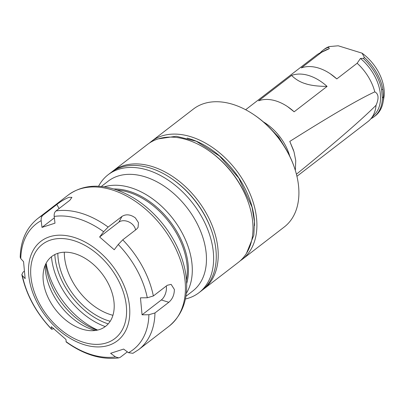 <?xml version="1.0" encoding="UTF-8"?>
<svg xmlns="http://www.w3.org/2000/svg" width="404" height="404" viewBox="0 0 404 404"><rect width="100%" height="100%" fill="white"/><g stroke="black" fill="none" stroke-linecap="round" stroke-linejoin="round"><path stroke-width="0.61" d="M295.339 170.432L295.743 160.605L294.011 151.828L289.784 141.42L293.597 150.419M382.376 98.01L381.588 89.678L382.866 89.335L383.553 96.581L382.376 98.01A41.935 27.957 52.4 0 1 374.129 116.716A41.935 27.957 52.4 0 1 370.948 118.695M289.784 141.42C330.603 115.66 358.944 99.147 374.801 91.87C378.639 93.869 379.063 98.334 376.068 105.267C361.378 119.917 334.83 142.9 296.42 174.225M320.215 52.848A41.935 27.957 52.4 0 1 322.937 50.273L324.114 49.369A41.935 27.957 52.4 0 1 329.194 46.581L338.229 45.788L362.05 53.161L364.443 57.489L363.272 58.388L360.469 58.428L357.146 63.246A42.021 28.012 52.4 0 1 374.801 91.87M357.146 63.246L336.81 78.916A42.021 28.012 52.4 0 0 330.31 73.796A42.021 28.012 52.4 0 0 301.303 67.933L321.64 52.262L329.149 48.738C329.487 48.177 329.109 47.758 328.023 47.48L329.194 46.581M376.068 105.267A42.021 28.012 52.4 0 1 370.554 119.14A42.021 28.012 52.4 0 1 367.928 121.599L296.93 176.301M245.637 109.731L316.635 55.025A42.021 28.012 52.4 0 1 319.685 53.111A42.021 28.012 52.4 0 1 321.64 52.262M263.327 121.862A42.021 28.012 52.4 0 1 289.713 156.101M258.636 100.808L291.572 75.427A42.021 28.012 -127.6 0 1 327.078 86.416L294.142 111.792A42.021 28.012 52.4 0 0 287.638 106.671A42.021 28.012 52.4 0 0 258.636 100.808M383.553 96.581A41.935 27.957 52.4 0 1 383.063 102.232A41.935 27.957 52.4 0 1 375.306 115.812L374.129 116.716M362.05 53.161A38.688 25.79 52.4 0 1 383.8 98.152L383.063 102.232M364.443 57.489A41.935 27.957 52.4 0 1 382.866 89.335M322.937 50.273A41.935 27.957 52.4 0 1 328.023 47.48M287.638 106.671L294.142 111.792M327.078 86.416C318.796 86.36 312.06 85.603 306.868 84.148A35.769 23.841 52.4 0 0 304.399 83.381C299.485 81.714 295.208 79.063 291.572 75.427M304.399 83.381L306.868 84.148M330.31 73.796L336.81 78.916M363.272 58.388A41.935 27.957 52.4 0 1 381.588 89.678M104.242 186.845A69.316 46.208 52.4 0 1 192.021 264.196A69.316 46.208 52.4 0 1 186.31 293.36M101.293 186.486L108.222 181.149A69.316 46.208 52.4 0 1 167.402 188.431A69.316 46.208 52.4 0 1 206.186 253.278A69.316 46.208 52.4 0 1 192.834 290.966L185.906 296.304M98.561 186.279A74.447 49.626 52.4 0 1 108.12 174.75A74.447 49.626 52.4 0 1 171.68 182.578A74.447 49.626 52.4 0 1 213.332 252.222A74.447 49.626 52.4 0 1 198.99 292.693A74.447 49.626 52.4 0 1 185.406 299M108.12 174.75L110.757 172.72A74.447 49.626 52.4 0 1 171.008 178.214A74.447 49.626 52.4 0 1 211.681 231.002A74.447 49.626 52.4 0 1 215.973 250.187A74.447 49.626 52.4 0 1 201.631 290.663L198.99 292.693M171.008 178.214L171.655 178.649A72.791 48.52 52.4 0 1 211.423 230.265L211.681 231.002M111.746 171.988A74.447 49.626 52.4 0 1 112.711 171.215A74.447 49.626 52.4 0 1 176.27 179.038A74.447 49.626 52.4 0 1 217.928 248.682A74.447 49.626 52.4 0 1 203.581 289.158A74.447 49.626 52.4 0 1 202.591 289.89M112.711 171.215L147.485 144.42A74.447 49.626 52.4 0 1 207.737 149.914A74.447 49.626 52.4 0 1 248.409 202.702A74.447 49.626 52.4 0 1 252.702 221.887A74.447 49.626 52.4 0 1 238.36 262.363L203.581 289.158M207.737 149.914L208.388 150.349A72.791 48.52 52.4 0 1 248.157 201.965L248.409 202.702M187.133 138.082A72.791 48.52 52.4 0 1 254.303 219.221A72.791 48.52 52.4 0 1 254.601 225.609M149.495 142.986A74.447 49.626 52.4 0 1 151.394 141.41A74.447 49.626 52.4 0 1 214.953 149.233A74.447 49.626 52.4 0 1 256.611 218.877A74.447 49.626 52.4 0 1 242.269 259.353A74.447 49.626 52.4 0 1 240.259 260.787M151.394 141.41L193.4 109.045A74.447 49.626 52.4 0 1 253.651 114.539A74.447 49.626 52.4 0 1 294.324 167.327A74.447 49.626 52.4 0 1 298.612 186.517A74.447 49.626 52.4 0 1 284.27 226.987L242.269 259.353M253.651 114.539L254.363 115.019A72.624 48.409 52.4 0 1 294.041 166.514L294.324 167.327M127.356 351.859L120.437 357.192L118.806 357.888L115.478 356.914L110.625 353.293L123.629 349.076L128.482 352.697L132.921 353.303L138.703 349.591A82.719 55.141 -127.6 0 0 154.959 312.959L148.899 314.736L142.062 314.807L140.456 297.834L147.293 297.758L153.358 295.981L167.216 285.305L171.129 284.365L174.356 289.426C174.336 294.799 172.488 299.086 168.816 302.283L154.959 312.959M53.692 328.3C52.247 329.381 51.49 329.563 51.414 328.851L51.374 326.72L65.983 339.476L66.17 341.976C83.926 354.742 101.47 360.045 118.806 357.888M21.841 274.589C26.199 294.708 36.097 312.903 51.525 329.179L51.414 328.851A79.406 52.934 -127.6 0 1 22.371 275.584L21.841 274.589L23.079 272.15L24.22 271.271M42.996 215.155L56.853 204.48C60.706 201.439 64.731 199.061 68.933 197.339L71.917 197.339L69.857 200.263L55.999 210.939C54.565 212.151 53.964 213.979 54.187 216.428L54.989 223.175L41.986 227.391L41.183 220.645C40.961 218.195 41.567 216.367 42.996 215.155A82.719 55.141 -127.6 0 0 37.734 218.544C26.482 227.654 20.639 240.547 20.2 257.227L20.766 258.611L23.553 261.661L25.159 278.634L22.371 275.584M41.986 227.391L54.358 217.857M99.631 236.991L103.646 231.734L108.136 227.073L121.993 216.393C126.053 213.908 130.507 214.408 135.355 217.892L138.471 222.67L138.057 227.442L136.602 229.154L122.745 239.83L118.256 244.496L114.241 249.748L99.631 236.991L118.902 222.144A9.928 7.09 -151.7 0 1 128.906 221.947A9.928 7.09 -151.7 0 1 135.532 229.982M166.261 286.037A9.928 5.378 -72.8 0 1 161.327 299.965L142.062 314.807M114.034 302.409A44.092 29.391 -127.6 0 0 79.881 255.575A44.092 29.391 -127.6 0 0 43.566 270.801A44.092 29.391 -127.6 0 0 43.228 280.497A44.092 29.391 -127.6 0 0 89.658 330.624A44.092 29.391 -127.6 0 0 114.034 302.409M45.192 265.211A54.025 36.012 -127.6 0 0 45.41 270.2A54.025 36.012 -127.6 0 0 95.48 330.477M45.889 263.686A59.888 39.92 -127.6 0 0 45.975 264.681A59.888 39.92 -127.6 0 0 97.132 330.189M46.132 263.221A67.827 45.213 -127.6 0 0 97.642 330.078M51.46 256.732A63.489 42.319 -127.6 0 0 51.51 257.298A63.489 42.319 -127.6 0 0 105.272 326.578M360.469 58.428A40.708 27.139 52.4 0 1 375.089 114.004L370.554 119.14M319.685 53.111L325.806 50.04A40.708 27.139 52.4 0 1 329.149 48.738M112.923 315.302A52.338 34.89 52.4 0 1 110.782 314.696A52.338 34.89 52.4 0 1 64.524 256.934A52.338 34.89 52.4 0 1 64.312 252.207M110.191 321.291A57.252 38.163 52.4 0 1 108.656 320.842A57.252 38.163 52.4 0 1 58.055 257.656A57.252 38.163 52.4 0 1 57.822 253.328M108.211 323.887A61.095 40.723 52.4 0 1 54.969 256.702A61.095 40.723 52.4 0 1 54.808 254.576M117.054 190.042A66.059 44.036 52.4 0 1 187.077 265.181A66.059 44.036 52.4 0 1 186.486 280.154M113.792 188.986A66.544 44.354 52.4 0 1 188.158 264.766A66.544 44.354 52.4 0 1 186.678 283.578M56.853 204.48L59.08 208.565M121.993 216.393L118.902 222.144M138.703 349.591L169.165 326.119A82.719 55.141 -127.6 0 0 185.103 281.149A82.719 55.141 -127.6 0 0 111.994 189.86A82.719 55.141 -127.6 0 0 68.195 195.071L37.734 218.544M108.136 227.073A82.719 55.141 -127.6 0 0 55.999 210.939M153.358 295.981A82.719 55.141 -127.6 0 0 122.745 239.83M129.538 306.641A62.746 41.824 -127.6 0 0 74.084 237.39A62.746 41.824 -127.6 0 0 28.77 275.457A62.746 41.824 -127.6 0 0 84.224 344.708A62.746 41.824 -127.6 0 0 129.538 306.641M66.019 341.612A79.406 52.934 -127.6 0 0 115.478 356.914M128.482 352.697A79.406 52.934 -127.6 0 0 148.899 314.736M147.293 297.758A79.406 52.934 -127.6 0 0 118.256 244.496M103.646 231.734A79.406 52.934 -127.6 0 0 54.187 216.428M41.183 220.645A79.406 52.934 -127.6 0 0 20.766 258.611M168.816 302.283L161.327 299.965M126.356 306.222A59.439 39.622 -127.6 0 0 73.826 240.622A59.439 39.622 -127.6 0 0 30.901 276.684A59.439 39.622 -127.6 0 0 83.436 342.279A59.439 39.622 -127.6 0 0 126.356 306.222M169.165 326.119C183.83 313.726 189.289 295.89 185.537 272.619C182.593 256.348 175.614 240.885 164.6 226.24C150.333 207.823 133.628 195.475 114.483 189.193C96.541 183.769 81.108 185.729 68.195 195.071M269.468 127.583L278.77 137.249L285.744 148.707M158.262 138.87L176.235 136.254L196.248 141.238L219.468 155.989L238.774 178.033L252.04 207.116L254.459 221.644L253.848 235.194L246.47 253.364"/></g></svg>
